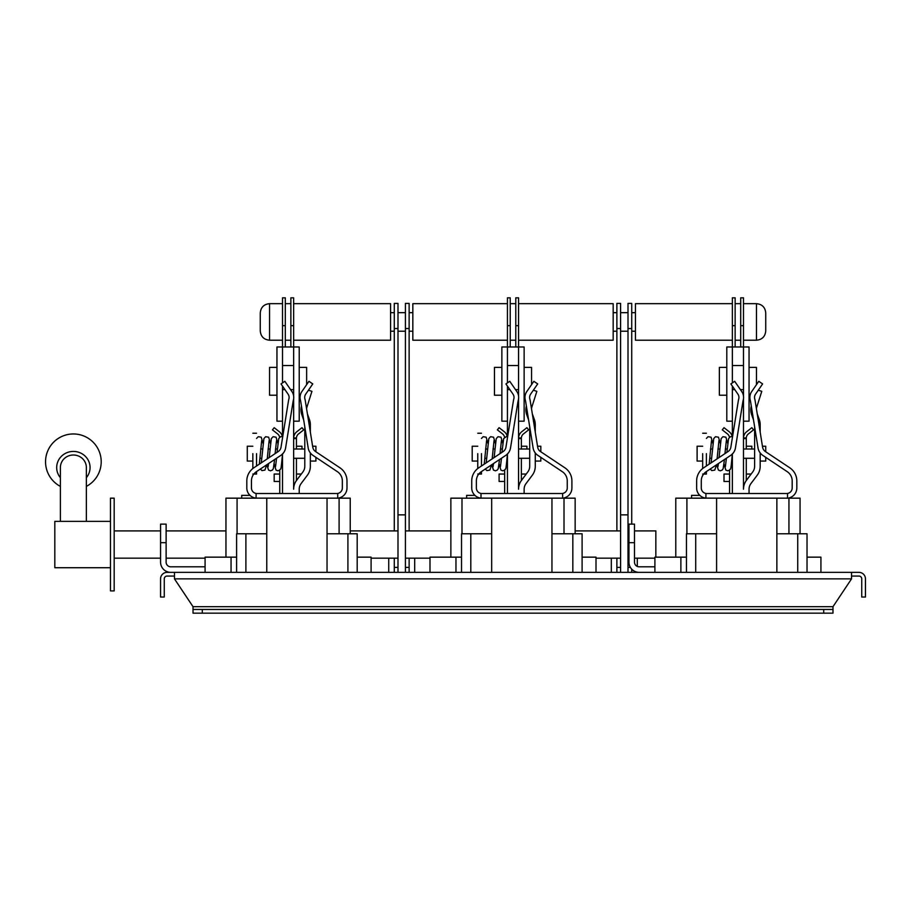 <?xml version="1.0" encoding="UTF-8"?>
<svg xmlns="http://www.w3.org/2000/svg" width="911" height="911" viewBox="0 0 911 911"><rect width="100%" height="100%" fill="white"/><g stroke="black" fill="none" stroke-linecap="round" stroke-linejoin="round"><path stroke-width="1.37" d="M257.016 493.523A5.568 5.568 0 0 1 251.447 487.966L251.447 480.928A11.126 11.126 0 0 1 256.412 471.67L280.793 455.409A11.126 11.126 0 0 0 285.61 447.916L293.126 401.193A5.568 5.568 0 0 1 293.296 400.453A10.397 10.397 0 0 0 291.907 391.536L284.847 381.299L281.021 383.93L288.081 394.167A5.751 5.751 0 0 1 288.855 399.109A10.203 10.203 0 0 0 288.548 400.453L281.032 447.187A6.491 6.491 0 0 1 278.231 451.56L253.839 467.81A15.772 15.772 0 0 0 246.813 480.928L246.813 487.966A10.203 10.203 0 0 0 256.093 498.123L337.708 498.169A10.203 10.203 0 0 0 346.989 487.966L346.989 480.928A15.772 15.772 0 0 0 339.962 467.81L315.57 451.56A6.491 6.491 0 0 1 312.769 447.187L305.253 400.453A10.203 10.203 0 0 0 304.946 399.109A5.751 5.751 0 0 1 305.709 394.167L312.769 383.93L308.954 381.299L301.894 391.536A10.397 10.397 0 0 0 300.505 400.453A5.568 5.568 0 0 1 300.676 401.193L308.18 447.916A11.126 11.126 0 0 0 312.997 455.409L337.389 471.67A11.126 11.126 0 0 1 342.342 480.928L342.342 487.966A5.568 5.568 0 0 1 336.785 493.523M225.951 557.156L225.951 498.169L256.093 498.169L256.093 493.523L337.708 493.523L337.708 498.169L350.234 498.169L350.234 533.778L350.234 498.169L350.234 530.908L397.993 530.908M481.93 493.523A5.568 5.568 0 0 1 476.373 487.966L476.373 480.928A11.126 11.126 0 0 1 481.327 471.67L505.719 455.409A11.126 11.126 0 0 0 510.524 447.916L518.04 401.193A5.568 5.568 0 0 1 518.211 400.453A10.397 10.397 0 0 0 516.822 391.536L509.761 381.299L505.935 383.93L513.007 394.167A5.751 5.751 0 0 1 513.77 399.109A10.203 10.203 0 0 0 513.462 400.453L505.947 447.187A6.491 6.491 0 0 1 503.145 451.56L478.753 467.81A15.772 15.772 0 0 0 471.727 480.928L471.727 487.966A10.203 10.203 0 0 0 481.008 498.123L562.622 498.169A10.203 10.203 0 0 0 571.903 487.966L571.903 480.928A15.772 15.772 0 0 0 564.877 467.81L540.485 451.56A6.491 6.491 0 0 1 537.684 447.187L530.168 400.453A10.203 10.203 0 0 0 529.86 399.109A5.751 5.751 0 0 1 530.623 394.167L537.695 383.93L533.869 381.299L526.809 391.536A10.397 10.397 0 0 0 525.419 400.453A5.568 5.568 0 0 1 525.59 401.193L533.106 447.916A11.126 11.126 0 0 0 537.911 455.409L562.303 471.67A11.126 11.126 0 0 1 567.257 480.928L567.257 487.966A5.568 5.568 0 0 1 561.7 493.523M405.418 530.908L450.865 530.908L450.865 498.169L450.865 557.156L450.865 498.169L481.008 498.169L481.008 493.523L562.622 493.523L562.622 498.169L575.148 498.169L575.148 533.778M706.845 493.523A5.568 5.568 0 0 1 701.288 487.966L701.288 480.928A11.126 11.126 0 0 1 706.241 471.67L730.633 455.409A11.126 11.126 0 0 0 735.45 447.916L742.955 401.193A5.568 5.568 0 0 1 743.125 400.453A10.397 10.397 0 0 0 741.736 391.536L734.676 381.299L730.861 383.93L737.921 394.167A5.751 5.751 0 0 1 738.684 399.109A10.203 10.203 0 0 0 738.377 400.453L730.861 447.187A6.491 6.491 0 0 1 728.06 451.56L703.668 467.81A15.772 15.772 0 0 0 696.642 480.928L696.642 487.966A10.203 10.203 0 0 0 705.923 498.123L787.537 498.169A10.203 10.203 0 0 0 796.818 487.966L796.818 480.928A15.772 15.772 0 0 0 789.791 467.81L765.399 451.56A6.491 6.491 0 0 1 762.598 447.187L755.082 400.453A10.203 10.203 0 0 0 754.775 399.109A5.751 5.751 0 0 1 755.549 394.167L762.609 383.93L758.783 381.299L751.723 391.536A10.397 10.397 0 0 0 750.334 400.453A5.568 5.568 0 0 1 750.505 401.193L758.02 447.916A11.126 11.126 0 0 0 762.837 455.409L787.218 471.67A11.126 11.126 0 0 1 792.183 480.928L792.183 487.966A5.568 5.568 0 0 1 786.614 493.523M675.78 557.156L675.78 498.169L705.923 498.169L705.923 493.523L787.537 493.523L787.537 498.169L800.063 498.169L800.063 533.778M293.649 438.624L296.428 438.521A5.568 5.568 0 0 1 298.557 433.909L303.716 429.867L301.996 427.68L296.849 431.712A8.358 8.358 0 0 0 293.649 437.952L296.439 437.952L296.439 449.009M279.745 492.6A2.779 2.779 0 0 1 279.586 493.523A2.779 2.779 0 0 0 279.745 492.6L279.745 470.133M504.66 492.6A2.779 2.779 0 0 1 504.5 493.523A2.779 2.779 0 0 0 504.66 492.6L504.66 470.133M729.574 492.6A2.779 2.779 0 0 1 729.415 493.523A2.779 2.779 0 0 0 729.574 492.6L729.574 470.133M282.444 493.523A5.568 5.568 0 0 0 282.524 492.6M250.013 495.379L241.711 495.379L241.711 498.169M507.359 493.523A5.568 5.568 0 0 0 507.438 492.6M474.927 495.379L466.626 495.379L466.626 498.169M732.273 493.523A5.568 5.568 0 0 0 732.353 492.6M699.842 495.379L691.551 495.379L691.551 498.169M296.439 458.279L296.439 480.552M521.354 449.009L521.354 437.952L518.564 437.952A8.358 8.358 0 0 1 521.764 431.712L526.911 427.68L521.764 431.712M521.354 458.279L521.354 480.552M746.268 449.009L746.268 437.952L743.49 437.952A8.358 8.358 0 0 1 746.678 431.712L751.837 427.68L746.678 431.712M746.268 458.279L746.268 480.552M301.996 427.68L296.849 431.712M526.911 427.68L528.631 429.867L523.483 433.909A5.568 5.568 0 0 0 521.354 438.521L518.564 438.624M751.837 427.68L753.545 429.867L748.398 433.909A5.568 5.568 0 0 0 746.268 438.521L743.49 438.624M502.53 433.909A5.568 5.568 0 0 1 504.569 437.234A5.568 5.568 0 0 0 502.53 433.909L497.372 429.867L499.091 427.68L504.25 431.712A8.358 8.358 0 0 1 507.268 436.585M279.643 437.234A5.568 5.568 0 0 0 277.616 433.909L272.457 429.867L274.177 427.68L279.335 431.712A8.358 8.358 0 0 1 282.353 436.585M729.483 437.234A5.568 5.568 0 0 0 727.445 433.909L722.286 429.867L724.006 427.68L729.164 431.712A8.358 8.358 0 0 1 732.182 436.585M285.302 346.989L285.302 325.648L282.524 325.648L282.524 297.829L285.302 297.829L285.302 325.648M282.524 382.905L282.524 325.648M276.955 395.215L269.542 395.215L269.542 367.384L276.955 367.384M282.524 421.178L276.955 421.178L276.955 346.989L299.218 346.989L299.218 421.178L293.649 421.178M282.524 437.918L282.524 386.105M299.218 367.384L306.643 367.384L306.643 384.658M293.649 396.091L293.649 297.829L290.871 297.829L290.871 325.648L293.649 325.648M290.871 346.989L290.871 325.648M306.586 408.754A9.269 9.269 0 0 1 306.973 406.966L311.938 391.331L308.442 390.215M310.344 432.144L310.344 424.64A14.838 14.838 0 0 0 309.478 419.652L307.406 413.833M299.218 493.523L299.218 489.196A9.269 9.269 0 0 1 301.074 483.639L307.383 475.223A14.838 14.838 0 0 0 310.344 466.318L310.344 452.938M293.649 398.79L293.649 489.196A14.838 14.838 0 0 1 296.622 480.291L302.93 471.887A9.269 9.269 0 0 0 304.786 466.318L304.786 426.747M303.705 420.005L301.826 414.767A14.838 14.838 0 0 1 301.45 406.01M259.316 464.166A2.779 1.959 6.6 0 0 259.316 464.132L261.685 440.571M282.524 493.523L282.524 453.997M282.524 389.646L284.972 389.646M290.598 389.646L293.649 389.646M282.524 365.539L293.649 365.539M252.848 474.05L256.549 474.05L256.549 471.579M256.549 465.999L256.549 453.644M252.848 468.539L252.848 453.644M312.61 446.231L315.912 446.231L315.912 451.776M252.848 461.068L247.28 461.068L247.28 446.231L252.848 446.231M315.912 457.356L315.912 461.068L310.344 461.068M296.439 446.231L301.996 446.231L301.996 449.009M279.745 481.475L274.177 481.475L274.177 474.05L279.745 474.05M504.66 481.475L499.091 481.475L499.091 474.05L504.66 474.05M729.574 481.475L724.006 481.475L724.006 474.05L729.574 474.05M521.354 446.231L526.911 446.231L526.911 449.009M751.837 446.231L746.268 446.231L751.837 446.231L751.837 449.009M531.5 408.754A9.269 9.269 0 0 1 531.887 406.966L536.852 391.331L533.356 390.215M535.269 432.144L535.269 424.64A14.838 14.838 0 0 0 534.404 419.652L532.32 413.833M524.132 493.523L524.132 489.196A9.269 9.269 0 0 1 525.989 483.639L532.297 475.223A14.838 14.838 0 0 0 535.269 466.318L535.269 452.938M518.564 398.79L518.564 489.196A14.838 14.838 0 0 1 521.536 480.291L527.845 471.887A9.269 9.269 0 0 0 529.701 466.318L529.701 426.747M528.619 420.005L526.752 414.767A14.838 14.838 0 0 1 526.364 406.01M756.415 408.754A9.269 9.269 0 0 1 756.802 406.966L761.778 391.331L758.271 390.215M760.184 432.144L760.184 424.64A14.838 14.838 0 0 0 759.318 419.652L757.235 413.833M749.047 493.523L749.047 489.196A9.269 9.269 0 0 1 750.903 483.639L757.212 475.223A14.838 14.838 0 0 0 760.184 466.318L760.184 452.938M743.49 398.79L743.49 489.196A14.838 14.838 0 0 1 746.451 480.291L752.759 471.887A9.269 9.269 0 0 0 754.615 466.318L754.615 426.747M753.534 420.005L751.666 414.767A14.838 14.838 0 0 1 751.279 406.01M537.524 446.231L540.827 446.231L540.827 451.776M477.763 461.068L472.194 461.068L472.194 446.231L477.763 446.231M540.827 457.356L540.827 461.068L535.269 461.068M762.439 446.231L765.741 446.231L765.741 451.776M702.677 461.068L697.109 461.068L697.109 446.231L702.677 446.231M765.741 457.356L765.741 461.068L760.184 461.068M477.763 474.05L481.475 474.05L481.475 471.579M481.475 465.999L481.475 453.644M477.763 468.539L477.763 453.644M702.677 474.05L706.389 474.05L706.389 471.579M706.389 465.999L706.389 453.644M702.677 468.539L702.677 453.644M501.972 452.334L503.658 438.601L506.516 436.483L507.438 436.642L507.438 437.918L507.438 389.646L509.887 389.646M484.253 463.972L484.276 464.132A2.779 1.959 6.6 0 0 484.231 464.132L486.599 440.571M507.438 493.523L507.438 453.997M518.564 396.091L518.564 346.989L524.132 346.989L524.132 421.178L518.564 421.178M515.512 389.646L518.564 389.646M507.438 365.539L518.564 365.539M507.438 382.905L507.438 346.989L518.564 346.989L518.564 297.829L515.785 297.829L515.785 325.648L518.564 325.648M709.145 464.166A2.779 1.959 6.6 0 0 709.145 464.132L711.514 440.571M732.353 493.523L732.353 453.997M732.353 437.918L732.353 389.646L734.801 389.646M743.49 396.091L743.49 346.989L749.047 346.989L749.047 421.178L743.49 421.178M740.438 389.646L743.49 389.646M732.353 365.539L743.49 365.539M732.353 382.905L732.353 346.989L743.49 346.989L743.49 297.829L740.7 297.829L740.7 325.648L743.49 325.648M524.132 367.384L531.557 367.384L531.557 384.658M515.785 346.989L515.785 325.648M749.047 367.384L756.472 367.384L756.472 384.658M740.7 346.989L740.7 325.648M510.217 346.989L510.217 325.648L507.438 325.648L507.438 297.829L510.217 297.829L510.217 325.648M507.438 421.178L501.87 421.178L501.87 346.989L507.438 346.989L507.438 325.648M735.143 346.989L735.143 325.648L732.353 325.648L732.353 297.829L735.143 297.829L735.143 325.648M732.353 421.178L726.796 421.178L726.796 346.989L732.353 346.989L732.353 325.648M501.87 395.215L494.457 395.215L494.457 367.384L501.87 367.384M507.438 389.646L507.438 386.105M726.796 395.215L719.371 395.215L719.371 367.384L726.796 367.384M732.353 389.646L732.353 386.105M732.353 303.67L635.434 303.67L635.434 340.213L732.353 340.213M756.472 303.67C762.108 304.217 765.194 307.314 765.741 312.94L765.741 330.944C765.194 336.569 762.108 339.666 756.472 340.213L756.472 303.67L743.49 303.67M518.564 303.67L613.171 303.67L613.171 340.213L518.564 340.213M507.438 303.67L412.831 303.67L412.831 340.213L507.438 340.213M260.261 321.936L260.261 312.94C260.819 307.314 263.905 304.217 269.542 303.67L269.542 340.213C263.905 339.666 260.819 336.569 260.261 330.944L260.261 321.936M293.649 303.67L390.58 303.67L390.58 340.213L293.649 340.213M166.121 524.132L160.564 524.132L166.121 524.132L166.121 562.167A4.635 4.635 0 0 0 170.756 566.801L205.077 566.801M166.121 542.683L160.564 542.683L160.564 562.167A10.203 10.203 0 0 0 170.756 572.359M160.564 542.683L160.564 524.132M851.534 576.071L858.959 576.071A2.779 2.779 0 0 1 861.738 578.861L861.738 597.035L865.45 597.035L865.45 578.861A6.491 6.491 0 0 0 858.959 572.359L851.534 572.359L851.534 578.861L174.468 578.861L174.468 572.359L167.055 572.359A6.491 6.491 0 0 0 160.564 578.861L160.564 597.035L164.265 597.035L164.265 578.861A2.779 2.779 0 0 1 167.055 576.071L174.468 576.071M174.468 572.359L851.534 572.359M807.021 557.156L820.925 557.156L820.925 572.359M680.881 572.359L680.881 557.156L654.907 557.156L654.907 572.359M680.881 557.156L686.45 557.156M455.967 572.359L455.967 557.156L429.992 557.156L429.992 572.359M455.967 557.156L461.524 557.156M582.106 557.156L596.01 557.156L596.01 572.359M205.077 572.359L205.077 557.156L231.052 557.156L231.052 572.359M231.052 557.156L236.609 557.156M357.192 557.156L371.096 557.156L371.096 572.359M266.764 498.169L266.764 533.778L236.609 533.778L236.609 572.359M266.764 533.778L266.764 572.359M327.038 498.169L327.038 572.359M327.038 533.778L357.192 533.778L357.192 572.359M491.678 498.169L491.678 533.778L461.524 533.778L461.524 572.359M491.678 533.778L491.678 572.359M551.952 498.169L551.952 572.359M551.952 533.778L582.106 533.778L582.106 572.359M716.593 498.169L716.593 533.778L686.45 533.778L686.45 572.359M716.593 533.778L716.593 572.359M776.867 498.169L776.867 572.359M776.867 533.778L807.021 533.778L807.021 572.359M832.984 609.459L832.984 613.171L823.715 613.171L823.715 609.459L832.984 609.459L832.984 606.68L851.534 578.861M174.468 578.861L193.018 606.68L193.018 609.459L202.299 609.459L202.299 613.171L193.018 613.171L193.018 609.459M823.715 613.171L202.299 613.171M823.715 609.459L202.299 609.459M654.907 566.801L639.146 566.801A4.635 4.635 0 0 1 634.5 562.167L634.5 542.683L628.943 542.683L628.943 524.132L634.5 524.132L634.5 542.683M639.146 572.359A10.203 10.203 0 0 1 628.943 562.167L628.943 542.683M655.84 557.156L655.84 530.908L634.5 530.908M409.13 530.908L409.13 303.397L405.418 303.397L405.418 572.359M397.993 328.529L394.281 328.529L394.281 303.397L397.993 303.397L397.993 572.359M631.722 524.132L631.722 303.397L628.009 303.397L628.009 572.359M620.596 328.529L616.884 328.529L616.884 303.397L620.596 303.397L620.596 572.359M409.13 558.17L409.13 572.359M414.687 558.17L414.687 572.359M388.724 572.359L388.724 558.17M394.281 558.17L394.281 572.359M394.281 328.529L394.281 530.908M611.315 572.359L611.315 558.17M616.884 558.17L616.884 572.359M616.884 328.529L616.884 530.908M637.29 558.17L637.29 566.414M631.722 569.159L631.722 572.359M86.363 521.354L86.363 467.548A12.982 12.538 180 0 0 73.37 455.01A12.982 12.538 180 0 0 60.388 467.548L60.388 521.354M86.363 477.683A16.694 16.125 180 0 0 88.435 460.602A16.694 16.125 180 0 0 73.37 451.423A16.694 16.125 180 0 0 58.315 460.602A16.694 16.125 180 0 0 60.388 477.683M114.182 498.169L114.182 590.909L110.47 590.909L110.47 498.169L114.182 498.169M110.47 567.724L54.819 567.724L54.819 521.354L110.47 521.354M686.905 533.778L686.905 498.169M788.937 533.778L788.937 498.169M245.89 533.778L245.89 572.359M347.911 533.778L347.911 572.359M470.805 533.778L470.805 572.359M572.825 533.778L572.825 572.359M695.719 533.778L695.719 572.359M797.74 533.778L797.74 572.359M832.984 606.68L193.018 606.68M564.011 533.778L564.011 498.169M461.991 533.778L461.991 498.169M339.097 533.778L339.097 498.169M237.076 533.778L237.076 498.169M409.13 328.529L405.418 328.529M409.13 567.394L405.418 567.394M397.993 567.394L394.281 567.394M620.596 567.394L616.884 567.394M631.722 328.529L628.009 328.529M630.389 567.394L628.009 567.394M300.3 395.215L299.218 395.215M282.524 436.642L280.497 436.699L278.743 438.601L277.058 452.334M282.524 453.758C280.599 474.984 280.895 467.024 279.768 470.099L277.889 470.805L275.999 470.099L274.177 463.972M269.2 457.573L271.319 438.601L273.084 436.699L276.067 437.189L277.889 443.327M266.843 464.712L268.574 470.099L270.465 470.805L272.355 470.099L273.323 468.687L274.621 459.531M275.111 453.632L276.523 440.571M261.286 462.856L263.905 438.601L265.659 436.699L268.643 437.189L270.465 443.327M260.352 469.051L261.947 470.588L264.93 470.099L266.65 464.849M267.253 458.871L269.109 440.571M256.549 438.43L258.246 436.699L261.229 437.189L263.051 443.327M276.568 458.233L275.532 466.717M268.62 463.528L268.119 466.717M256.549 433.237L252.848 433.237M304.786 449.009L293.649 449.009M277.331 449.009L275.498 449.009M269.918 449.009L268.085 449.009M262.493 449.009L260.66 449.009M304.786 458.279L293.649 458.279M268.13 458.279L267.31 458.279M261.719 458.279L259.886 458.279M301.302 474.05L296.439 474.05M526.216 474.05L521.354 474.05M751.142 474.05L746.268 474.05M529.701 449.009L518.564 449.009M502.246 449.009L500.412 449.009M494.832 449.009L492.999 449.009M487.408 449.009L485.574 449.009M529.701 458.279L518.564 458.279M493.056 458.279L492.225 458.279M486.633 458.279L484.8 458.279M754.615 449.009L743.49 449.009M727.172 449.009L725.338 449.009M719.747 449.009L717.914 449.009M712.322 449.009L710.489 449.009M754.615 458.279L743.49 458.279M717.97 458.279L717.139 458.279M711.548 458.279L709.715 458.279M481.475 433.237L477.763 433.237M706.389 433.237L702.677 433.237M507.438 453.758C505.514 474.984 505.81 467.024 504.694 470.099L502.804 470.805L500.913 470.099L499.091 463.972M494.115 457.573L496.244 438.601L497.998 436.699L500.982 437.189L502.804 443.327M491.758 464.712L493.489 470.099L495.379 470.805L497.269 470.099L498.237 468.687L499.535 459.531M500.025 453.632L501.437 440.571M486.201 462.856L488.82 438.601L490.573 436.699L493.557 437.189L495.379 443.327M485.267 469.051L486.861 470.588L489.856 470.099L491.564 464.849M492.168 458.871L494.024 440.571M481.475 438.43L483.16 436.699L486.144 437.189L487.966 443.327M501.483 458.233L500.446 466.717M493.546 463.528L493.033 466.717M732.353 436.642L730.337 436.699L728.572 438.601L726.887 452.334M732.353 453.758C730.428 474.984 730.724 467.024 729.609 470.099L727.718 470.805L725.828 470.099L724.006 463.972M719.03 457.573L721.159 438.601L722.913 436.699L725.896 437.189L727.718 443.327M716.672 464.712L718.415 470.099L720.294 470.805L722.184 470.099L723.152 468.687L724.45 459.531M724.951 453.632L726.363 440.571M711.115 462.856L713.734 438.601L715.488 436.699L718.472 437.189L720.294 443.327M710.181 469.051L711.787 470.588L714.771 470.099L716.49 464.849M717.094 458.871L718.938 440.571M706.389 438.43L708.075 436.699L711.058 437.189L712.88 443.327M726.397 458.233L725.372 466.717M718.46 463.528L717.948 466.717M525.214 395.215L524.132 395.215M750.129 395.215L749.047 395.215M740.7 303.67L735.143 303.67M635.434 312.667L631.722 312.667M628.009 312.667L620.596 312.667M616.884 312.667L613.171 312.667M515.785 303.67L510.217 303.67M390.58 312.667L394.281 312.667M397.993 312.667L405.418 312.667M409.13 312.667L412.831 312.667M290.871 303.67L285.302 303.67M282.524 303.67L269.542 303.67M290.871 340.213L285.302 340.213M282.524 340.213L269.542 340.213M390.58 331.217L394.281 331.217M397.993 331.217L405.418 331.217M409.13 331.217L412.831 331.217M515.785 340.213L510.217 340.213M635.434 331.217L631.722 331.217M628.009 331.217L620.596 331.217M616.884 331.217L613.171 331.217M756.472 340.213L743.49 340.213M740.7 340.213L735.143 340.213M114.182 530.908L160.564 530.908M166.121 530.908L225.951 530.908M575.148 530.908L620.596 530.908M628.009 530.908L628.943 530.908M114.182 558.17L160.564 558.17M166.121 558.17L205.077 558.17M371.096 558.17L397.993 558.17M405.418 558.17L429.992 558.17M596.01 558.17L620.596 558.17M628.009 558.17L628.943 558.17M634.5 558.17L654.907 558.17M405.418 514.863L397.993 514.863M628.009 514.863L620.596 514.863M86.363 486.394A27.82 27.82 0 0 0 73.37 433.966A27.82 27.82 0 0 0 60.388 486.394"/></g></svg>
